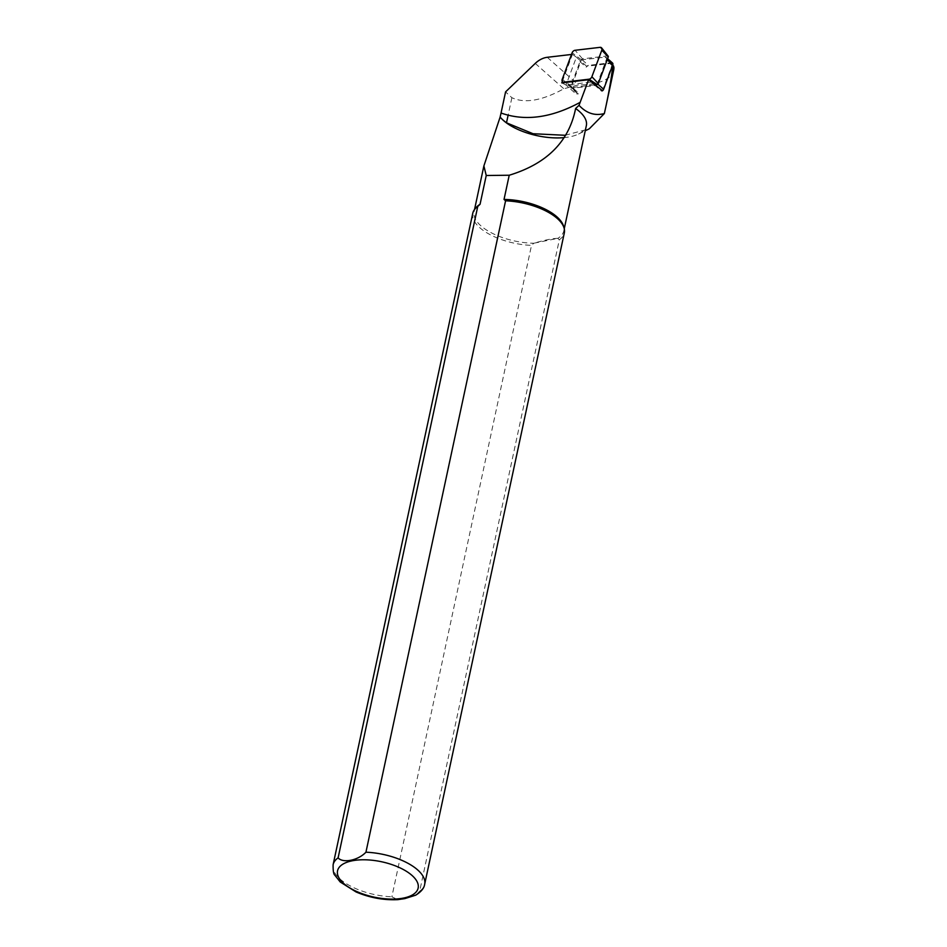 <?xml version="1.0" encoding="UTF-8"?>
<svg xmlns="http://www.w3.org/2000/svg" width="947" height="947" viewBox="0 0 947 947"><rect width="100%" height="100%" fill="white"/><g stroke="black" fill="none" stroke-linecap="round" stroke-linejoin="round"><path stroke-width="0.71" stroke-dasharray="4.74 3.55" d="M608.152 56.133A1.172 0.829 -48.4 0 0 607.524 55.897L582.547 58.832A1.172 0.829 131.6 0 0 581.411 59.803L571.479 86.39A1.172 0.829 131.6 0 0 572.177 87.479L595.32 84.757M612.496 62.987A2.249 1.598 -48.4 0 0 611.431 62.691L588.43 65.39A2.249 1.598 -48.4 0 0 586.903 66.219A2.249 1.598 -48.4 0 0 586.24 67.237L586.619 66.254L609.809 63.52L613.881 67.13M577.102 91.729A2.249 1.598 -48.4 0 0 577.374 93.54A2.249 1.598 -48.4 0 0 578.439 93.836L576.214 94.096L577.102 91.729L570.828 86.165A2.249 1.598 -48.4 0 0 571.1 87.976A2.249 1.598 -48.4 0 0 572.166 88.272L595.166 85.561L601.44 91.125A2.249 1.598 -48.4 0 0 602.221 90.876M602.375 91.019L601.44 91.125M562.329 81.454L572.45 54.334L571.514 54.453M572.166 88.272L578.439 93.836M586.619 66.254L576.403 57.199L566.01 85.041L576.214 94.096M561.796 82.874L566.01 85.041L592.159 81.963M596.847 84.579A2.249 1.598 -48.4 0 0 597.356 83.715L606.494 59.223A2.249 1.598 -48.4 0 0 606.222 57.424A2.249 1.598 -48.4 0 0 605.157 57.128L582.156 59.827A2.249 1.598 -48.4 0 0 579.966 61.673L570.828 86.165M579.966 61.673L586.24 67.237M602.493 90.723L611.596 66.326A2.995 2.131 -48.4 0 0 611.241 63.911A2.995 2.131 -48.4 0 0 609.809 63.52M613.668 70.208A54.867 24.066 12.1 0 1 578.368 84.899L563.832 88.769C542.027 100.725 524.709 103.697 511.877 97.695L505.58 91.883M576.403 57.199L572.45 54.334M565.122 135.279L589.283 128.816M563.678 137.67A45.87 20.124 -167.9 0 0 578.581 134.024A45.87 20.124 -167.9 0 0 586.347 125.643M415.958 895.033L419.675 891.151L559.334 239.745A46.805 20.538 -167.9 0 0 564.317 232.903M559.334 239.745L557.783 238.372A45.87 20.124 -167.9 0 0 563.773 230.95A45.87 20.124 -167.9 0 0 563.56 226.215M472.766 213.276A46.805 20.538 -167.9 0 0 531.504 245.38L391.857 896.785L397.704 899.65M476.199 207.488A45.87 20.124 -167.9 0 0 474.068 211.714A45.87 20.124 -167.9 0 0 533.812 243.225L531.504 245.38M557.783 238.372C552.811 238.395 544.821 240.017 533.812 243.225L557.783 238.372M595.166 85.561A2.249 1.598 -48.4 0 0 595.947 85.313M572.177 87.479L564.613 82.543M607.524 55.897L600.031 47.35M582.547 58.832L575.054 50.286M581.411 59.803L572.142 52.748M571.479 86.39L562.222 79.335M547.248 57.305L578.368 84.899M535.244 63.413L563.832 88.769M419.675 891.151A46.805 20.538 -167.9 0 0 424.658 884.32M333.119 864.694A46.805 20.538 -167.9 0 0 391.857 896.785M511.877 97.695L508.113 115.25M606.494 59.223L607.157 59.815M582.156 59.827L588.43 65.39M605.157 57.128L611.431 62.691M571.704 87.396L563.95 82.626M578.581 134.024L585.246 130.781M474.542 209.488L474.068 211.714M564.258 228.712L563.773 230.95M612.638 65.154L611.241 63.911M577.374 93.54L571.1 87.976M607.607 58.643L606.222 57.424"/><path stroke-width="1.42" d="M588.975 79.205L563.998 82.14A2.995 2.131 -48.4 0 1 562.79 81.904A2.995 2.131 -48.4 0 1 562.222 79.335L572.142 52.748A2.995 2.131 -48.4 0 1 575.054 50.286L600.031 47.35A2.995 2.131 131.6 0 1 601.641 47.93A2.995 2.131 131.6 0 1 601.818 50.155L591.887 76.743A2.995 2.131 -48.4 0 1 588.975 79.205L597.155 84.543L595.32 84.757M597.155 84.543A1.172 0.829 131.6 0 0 598.291 83.585L608.223 56.998A1.172 0.829 -48.4 0 0 608.152 56.133L601.641 47.93M602.221 90.876A2.249 1.598 -48.4 0 0 602.493 90.723A2.249 1.598 -48.4 0 0 603.63 89.278L612.768 64.798A2.249 1.598 -48.4 0 0 612.496 62.987L607.607 58.643M571.514 54.453L547.248 57.305A18.727 13.294 -48.4 0 0 535.244 63.413L505.58 91.883L501.046 113.024C525.04 121.465 551.403 117.913 580.144 102.347L588.596 79.726L602.493 90.723M588.596 79.726L561.796 82.874L562.329 81.454M585.246 130.781L589.283 128.816L604.352 113.545C594.929 116.067 586.477 113.32 579.019 105.306L580.144 102.359M604.352 113.545L605.666 107.556C609.028 91.859 611.348 78.423 612.626 67.237L613.289 65.828L613.881 67.13A54.867 24.066 12.1 0 1 613.668 70.208L605.666 107.556M397.704 899.65L404.771 898.62L415.697 895.175C421.131 891.837 424.126 888.215 424.658 884.32L564.317 232.903A46.805 20.538 -167.9 0 0 564.092 228.085A46.805 20.538 -167.9 0 0 505.58 200.811L365.933 852.217C358.144 860.409 342.98 863.498 338.103 857.864L477.75 206.446L480.058 204.292L486.237 175.503L483.881 165.95L500.134 117.061A46.249 20.289 -167.9 0 0 506.491 122.814L533.066 133.728L565.122 135.279M579.019 105.306L575.61 108.503C569.064 141.494 546.928 163.736 509.226 175.231L504.029 199.438L505.58 200.811M500.371 117.345A45.87 20.124 -167.9 0 0 563.678 137.67M564.258 228.712L586.347 125.643A45.87 20.124 -167.9 0 0 575.61 108.503M564.092 228.085L563.56 226.215A45.87 20.124 -167.9 0 0 504.029 199.438M477.75 206.446A46.805 20.538 -167.9 0 0 474.956 208.967A46.805 20.538 -167.9 0 0 472.766 213.276L333.119 864.694C333.001 870.802 333.581 874.318 334.871 875.217L340.233 882L356.084 891.967C369.803 897.768 383.76 900.325 397.953 899.638M480.058 204.292A45.87 20.124 -167.9 0 0 476.199 207.488L474.956 208.967M509.226 175.231L486.237 175.503M501.046 113.036L500.134 117.061M595.947 85.313A2.249 1.598 -48.4 0 0 596.847 84.579M564.613 82.543L563.998 82.14M598.291 83.585L591.887 76.743M608.223 56.998L601.818 50.155M424.658 884.32A46.805 20.538 -167.9 0 0 365.933 852.217M403.54 898.064A41.194 18.064 -167.9 0 0 392.034 864.647A41.194 18.064 -167.9 0 0 337.925 875.608A41.194 18.064 -167.9 0 0 403.54 898.064M338.103 857.864A46.805 20.538 -167.9 0 0 333.119 864.694M508.113 115.25L506.491 122.814M607.157 59.815L612.768 64.798M597.877 84.188L603.63 89.278M563.95 82.626L562.79 81.904M483.881 165.95L474.542 209.488M613.49 65.911L612.638 65.154"/></g></svg>

